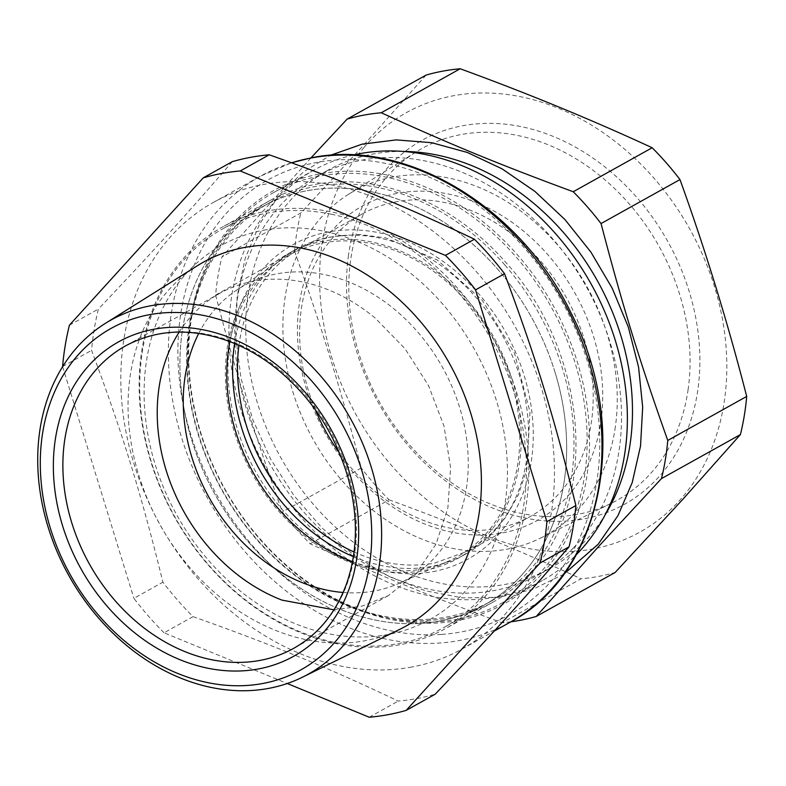 <?xml version="1.0" encoding="UTF-8"?>
<svg xmlns="http://www.w3.org/2000/svg" width="786" height="786" viewBox="0 0 786 786"><rect width="100%" height="100%" fill="white"/><g stroke="black" fill="none" stroke-linecap="round" stroke-linejoin="round"><path stroke-width="0.59" stroke-dasharray="3.93 2.95" d="M439.492 621.068A227.94 181.32 -119.1 0 0 484.264 605.004A227.94 181.32 -119.1 0 0 544.806 344.366A227.94 181.32 -119.1 0 0 307.1 190.723A227.94 181.32 -119.1 0 0 262.318 206.787A227.94 181.32 -119.1 0 0 201.776 467.424A227.94 181.32 -119.1 0 0 439.492 621.068M352.531 561.666A172.684 137.363 -119.1 0 0 423.438 568.897A172.684 137.363 -119.1 0 0 448.904 560.978A172.684 137.363 -119.1 0 0 505.477 364.753A172.684 137.363 -119.1 0 0 323.144 242.884A172.684 137.363 -119.1 0 0 281.172 260.009A172.684 137.363 -119.1 0 0 229.885 341.615M331.309 214.214A227.94 181.32 -119.1 0 0 266.876 213.134A227.94 181.32 -119.1 0 0 222.104 229.198A227.94 181.32 -119.1 0 0 161.552 489.835A227.94 181.32 -119.1 0 0 399.268 643.479A227.94 181.32 -119.1 0 0 444.041 627.415A227.94 181.32 -119.1 0 0 517.237 403.031A227.94 181.32 -119.1 0 0 331.309 214.214M198.74 333.411A167.978 133.62 60.9 0 1 236.144 290.476A167.978 133.62 60.9 0 1 276.977 273.813A167.978 133.62 60.9 0 1 454.347 392.371A167.978 133.62 60.9 0 1 399.317 583.241A167.978 133.62 60.9 0 1 374.539 590.954A167.978 133.62 60.9 0 1 343.118 592.477M263.575 230.249A214.126 170.336 60.9 0 1 324.097 231.261A214.126 170.336 60.9 0 1 504.524 435.375A214.126 170.336 60.9 0 1 387.94 634.518A214.126 170.336 60.9 0 1 155.058 464.074A214.126 170.336 60.9 0 1 263.575 230.249M238.119 218.036A236.576 188.188 60.9 0 1 521.403 259.439A236.576 188.188 60.9 0 1 539.54 576.433A236.576 188.188 60.9 0 1 256.265 535.02A236.576 188.188 60.9 0 1 238.119 218.036M238.305 219.854A234.857 186.822 60.9 0 1 273.587 192.599A234.857 186.822 60.9 0 1 319.715 176.054A234.857 186.822 60.9 0 1 552.44 309.222A234.857 186.822 60.9 0 1 537.526 575.627A234.857 186.822 -119.1 0 1 502.254 602.882A234.857 186.822 -119.1 0 1 456.116 619.437A234.857 186.822 -119.1 0 1 223.391 486.259A234.857 186.822 -119.1 0 1 238.305 219.854M353.474 154.97A234.857 186.822 -119.1 0 0 313.801 170.179A234.857 186.822 -119.1 0 0 278.529 197.433A234.857 186.822 -119.1 0 0 263.615 463.848A234.857 186.822 -119.1 0 0 496.339 597.016A234.857 186.822 -119.1 0 0 542.468 580.471A234.857 186.822 -119.1 0 0 576.276 554.729M573.348 547.98A227.94 181.32 -119.1 0 0 572.218 264.017A227.94 181.32 -119.1 0 0 317.171 176.221A227.94 181.32 -119.1 0 0 282.931 202.67A227.94 181.32 -119.1 0 0 284.06 486.632A227.94 181.32 -119.1 0 0 539.108 574.438A227.94 181.32 -119.1 0 0 573.348 547.98M402.737 151.413A227.94 181.32 -119.1 0 0 328.135 170.1A227.94 181.32 -119.1 0 0 293.895 196.549A227.94 181.32 -119.1 0 0 295.025 480.521A227.94 181.32 -119.1 0 0 550.072 568.317A227.94 181.32 -119.1 0 0 584.312 541.868A227.94 181.32 -119.1 0 0 605.21 514.702M411.864 667.009A255.578 203.299 60.9 0 1 295.025 651.466A255.578 203.299 60.9 0 1 125.426 428.891A255.578 203.299 60.9 0 1 213.222 202.513A255.578 203.299 60.9 0 1 263.428 184.504A255.578 203.299 60.9 0 1 380.267 200.057A255.578 203.299 60.9 0 1 549.866 422.632A255.578 203.299 60.9 0 1 462.06 649A255.578 203.299 60.9 0 1 411.864 667.009M563.876 574.144L532.77 589.372L498.589 597.36L462.443 597.851L425.54 590.826L389.08 576.521L354.26 555.397L322.231 528.163L294.043 495.701L270.62 459.083L252.738 419.508L240.978 378.282L235.731 336.762L237.166 296.302L245.242 258.24L259.685 223.833L280.022 194.201L303.347 172.006L330.444 155.304M232.283 161.661C187.392 213.615 152.631 251.884 98.397 309.045A286.654 228.028 -119.1 0 0 91.579 350.369C122.665 433.577 141.175 493.765 162.899 582.18A286.654 228.028 -119.1 0 0 193.032 616.646C230.455 629.861 264.116 642.594 293.993 654.826C327.094 668.277 361.845 683.692 398.227 701.083A286.654 228.028 -119.1 0 0 416.973 698.538A286.654 228.028 -119.1 0 0 435.179 694.225M510.831 621.814A267.662 212.918 60.9 0 1 502.107 622.797L581.041 578.801A267.662 212.918 60.9 0 0 598.352 576.443A267.662 212.918 60.9 0 0 615.153 572.473M310.961 157.888L221.898 256.963A267.662 212.918 60.9 0 0 215.61 295.114C237.136 377.496 254.281 433.243 282.321 511.981A267.662 212.918 60.9 0 0 310.146 543.804C378.204 574.959 427.545 595.267 502.107 622.797M369.233 717.235L398.227 701.083M193.032 616.646L164.038 632.799L287.254 683.506M62.585 366.522L91.579 350.369M69.404 325.208L98.397 309.045M164.038 632.799A286.654 228.028 60.9 0 1 133.905 598.342L162.899 582.18M62.634 366.659L133.905 598.342M426.081 75.092L362.759 146.117L300.832 212.977L221.898 256.963M215.61 295.114L294.534 251.127A267.662 212.918 60.9 0 1 300.832 212.977M294.534 251.127C319.99 321.631 342.224 393.924 361.255 467.994L282.321 511.981M310.146 543.804L389.08 499.817A267.662 212.918 60.9 0 1 361.255 467.994M389.08 499.817C456.283 524.36 520.273 550.691 581.041 578.801M197.532 265.629A208.261 165.659 -119.1 0 0 130.044 376.897A208.261 165.659 -119.1 0 0 365.215 640.688A208.261 165.659 -119.1 0 0 400.133 629.154M364.115 147.326A240.035 190.939 -119.1 0 0 396.065 470.568A240.035 190.939 -119.1 0 0 682.287 497.361A240.035 190.939 -119.1 0 0 650.336 174.119A240.035 190.939 -119.1 0 0 364.115 147.326M348.512 255.145A208.261 165.659 -119.1 0 0 496.683 509.642A208.261 165.659 -119.1 0 0 697.889 389.551A208.261 165.659 -119.1 0 0 583.703 152.012A208.261 165.659 -119.1 0 0 372.417 187.844A208.261 165.659 -119.1 0 0 348.512 255.145M688.133 389.345A201.128 159.99 60.9 0 1 611.557 503.168A201.128 159.99 60.9 0 1 426.543 462.492A201.128 159.99 60.9 0 1 350.713 259.547A201.128 159.99 60.9 0 1 373.802 194.545A201.128 159.99 60.9 0 1 415.892 152.081A201.128 159.99 60.9 0 1 606.389 181.065A201.128 159.99 60.9 0 1 688.133 389.345M615.369 426.69A197.06 156.758 60.9 0 1 540.346 538.194A197.06 156.758 60.9 0 1 359.074 498.353A197.06 156.758 60.9 0 1 284.778 299.515A197.06 156.758 60.9 0 1 348.63 194.23A197.06 156.758 60.9 0 1 535.276 222.615A197.06 156.758 60.9 0 1 615.369 426.69M600.425 424.971A179.935 143.14 60.9 0 1 502.333 532.957A179.935 143.14 60.9 0 1 306.628 389.728A179.935 143.14 60.9 0 1 397.824 193.248A179.935 143.14 60.9 0 1 600.425 424.971M179.169 332.065A173.028 137.638 60.9 0 1 219.766 293.365A173.028 137.638 60.9 0 1 326.033 288.894C343.403 295.605 359.782 305.322 375.158 318.045L405.045 348.729L428.488 385.523L444.002 426.071L450.604 467.788L447.863 508.031L435.965 544.217L415.656 574.065L388.245 595.65L362.297 606.045L333.971 609.828M315.343 409.761A173.028 137.638 60.9 0 1 362.179 213.998A173.028 137.638 60.9 0 1 396.173 201.806A173.028 137.638 60.9 0 1 590.993 424.627A173.028 137.638 60.9 0 1 530.658 516.274A173.028 137.638 60.9 0 1 496.664 528.467A173.028 137.638 60.9 0 1 339.523 453.139M187.677 253.829A229.669 182.696 60.9 0 1 222.173 227.183A229.669 182.696 60.9 0 1 363.23 221.239A229.669 182.696 60.9 0 1 428.439 259.94A229.669 182.696 60.9 0 1 480.295 601.762A229.669 182.696 60.9 0 1 445.8 628.417A229.669 182.696 60.9 0 1 304.742 634.351A229.669 182.696 60.9 0 1 150.902 461.785A229.669 182.696 60.9 0 1 187.677 253.829M354.064 551.988A173.028 137.638 60.9 0 0 434.511 563.11L468.495 550.917L488.656 536.484L505.447 517.63L518.328 494.974L526.866 469.232L530 411.933L514.457 353.071L482.221 300.203L437.429 260.097L385.818 237.893L359.516 234.503L334.011 236.448A173.028 137.638 60.9 0 0 300.026 248.641L362.179 213.998M238.924 345.398A173.028 137.638 60.9 0 1 300.026 248.641M235.211 227.341A229.669 182.696 -119.1 0 0 220.62 487.88A229.669 182.696 -119.1 0 0 448.216 618.11A229.669 182.696 -119.1 0 0 493.333 601.929A229.669 182.696 -119.1 0 0 527.828 575.273C599.836 505.152 589.618 354.201 506.724 263.467C454.789 203.171 378.793 171.898 314.822 184.504A229.669 182.696 -119.1 0 0 269.706 200.685A229.669 182.696 -119.1 0 0 235.211 227.341M432.86 571.668A179.935 143.14 -119.1 0 0 524.046 375.187A179.935 143.14 -119.1 0 0 328.351 231.958A179.935 143.14 -119.1 0 0 282.508 509.809A179.935 143.14 -119.1 0 0 432.86 571.668M504.877 265.02A227.94 181.32 60.9 0 1 562.314 368.084A227.94 181.32 60.9 0 1 491.574 600.926A227.94 181.32 60.9 0 1 446.802 616.99A227.94 181.32 60.9 0 1 198.897 435.552A227.94 181.32 60.9 0 1 269.637 202.709A227.94 181.32 60.9 0 1 314.41 186.646A227.94 181.32 60.9 0 1 504.877 265.02M353.395 556.655A174.413 138.739 -119.1 0 0 465.509 554.169A174.413 138.739 -119.1 0 0 519.644 376.003A174.413 138.739 -119.1 0 0 295.693 249.467A174.413 138.739 -119.1 0 0 234.601 343.511M555.004 372.161A227.94 181.32 -119.1 0 0 262.318 206.787A227.94 181.32 -119.1 0 0 191.578 439.629A227.94 181.32 -119.1 0 0 484.264 605.004A227.94 181.32 -119.1 0 0 555.004 372.161M512.325 380.08A174.413 138.739 -119.1 0 0 288.383 253.544A174.413 138.739 -119.1 0 0 234.257 431.701A174.413 138.739 -119.1 0 0 458.199 558.237A174.413 138.739 -119.1 0 0 512.325 380.08M441.683 634.41A248.671 197.807 -119.1 0 0 461.048 631.964A248.671 197.807 -119.1 0 0 587.063 360.43A248.671 197.807 -119.1 0 0 316.62 162.496A248.671 197.807 -119.1 0 0 187.363 422.711A248.671 197.807 -119.1 0 0 441.683 634.41M291.606 162.8A255.578 203.299 -119.1 0 0 260.755 176.025A255.578 203.299 -119.1 0 0 188.276 456.921A255.578 203.299 -119.1 0 0 439.492 643.036A255.578 203.299 -119.1 0 0 459.397 640.521A255.578 203.299 -119.1 0 0 509.593 622.512M388.245 595.65L293.905 648.224A173.028 137.638 -119.1 0 0 278.008 368.32A173.028 137.638 -119.1 0 0 231.703 341.468A173.028 137.638 -119.1 0 0 125.436 345.938L219.766 293.365M491.574 600.926L444.041 627.415M269.637 202.709L222.104 229.198M236.144 290.476L281.172 260.009M399.317 583.241L448.904 560.978M542.468 580.471L502.254 602.882M313.801 170.179L273.587 192.599M213.222 202.513L260.755 176.025L291.518 162.771M328.135 170.1L317.171 176.221M550.072 568.317L539.108 574.438M462.06 649L494.178 631.109M540.346 538.194L611.557 503.168M348.63 194.23L415.892 152.081M468.495 550.917L530.658 516.274M493.333 601.929L445.8 628.417M269.706 200.685L222.173 227.183M295.693 249.467L288.383 253.544M465.509 554.169L458.199 558.237"/><path stroke-width="1.18" d="M229.885 341.615A172.684 137.363 -119.1 0 0 352.531 561.666M343.118 592.477A167.978 133.62 60.9 0 1 209.037 497.44A167.978 133.62 60.9 0 1 198.74 333.411M576.276 554.729A234.857 186.822 -119.1 0 0 577.749 553.216A234.857 186.822 -119.1 0 0 592.664 286.802A234.857 186.822 -119.1 0 0 359.939 153.634A234.857 186.822 -119.1 0 0 353.474 154.97M605.21 514.702A227.94 181.32 -119.1 0 0 597.488 280.936A227.94 181.32 -119.1 0 0 402.737 151.413M330.444 155.304L362.179 144.143L396.282 139.898L431.701 142.698L467.346 152.464L502.126 168.882L534.971 191.45L564.869 219.481L590.905 252.11L612.274 288.344L628.319 327.055L638.566 367.062L642.673 407.138L640.531 446.045L632.209 482.594L617.943 515.665L598.185 544.226L563.876 574.144M575.873 505.516L546.879 521.678A286.654 228.028 60.9 0 1 540.07 563.002L406.185 710.377L435.179 694.225C489.423 637.053 524.183 598.785 569.054 546.84A286.654 228.028 -119.1 0 0 575.873 505.516C554.15 417.091 535.639 356.903 504.553 273.705A286.654 228.028 -119.1 0 0 474.43 239.239L445.436 255.401L240.241 170.965L269.225 154.803A286.654 228.028 -119.1 0 0 250.479 157.347A286.654 228.028 -119.1 0 0 232.283 161.661L203.289 177.823L69.404 325.208A286.654 228.028 60.9 0 0 62.585 366.522L62.634 366.659M269.225 154.803C310.598 169.412 347.658 183.541 380.404 197.188C410.164 209.489 441.506 223.509 474.43 239.239M310.961 157.888L347.147 119.089A267.662 212.918 60.9 0 1 363.957 115.11A267.662 212.918 60.9 0 1 381.269 112.752C449.317 143.907 498.658 164.215 573.23 191.745A267.662 212.918 60.9 0 1 601.054 223.558C622.581 305.931 639.725 361.678 667.766 440.435A267.662 212.918 60.9 0 1 661.478 478.586L599.551 545.445L536.229 616.46A267.662 212.918 60.9 0 1 519.418 620.439A267.662 212.918 60.9 0 1 510.831 621.814M540.07 563.002L569.054 546.84M406.185 710.377A286.654 228.028 60.9 0 1 387.979 714.69A286.654 228.028 60.9 0 1 369.233 717.235L287.254 683.506M445.436 255.401A286.654 228.028 60.9 0 1 475.569 289.857L504.553 273.705M546.879 521.678L475.569 289.857M203.289 177.823A286.654 228.028 60.9 0 1 221.495 173.51A286.654 228.028 60.9 0 1 240.241 170.965M536.229 616.46L615.153 572.473L683.309 498.766L740.402 434.589L661.478 478.586M347.147 119.089L426.081 75.092A267.662 212.918 60.9 0 1 442.891 71.123A267.662 212.918 60.9 0 1 460.193 68.765L381.269 112.752M667.766 440.435L746.7 396.439A267.662 212.918 60.9 0 1 740.402 434.589M601.054 223.558L679.978 179.572C705.435 250.086 727.679 322.378 746.7 396.439M573.23 191.745L652.164 147.748A267.662 212.918 60.9 0 1 679.978 179.572M652.164 147.748C591.396 119.639 527.406 93.308 460.193 68.765M302.512 677.178L400.133 629.154A208.261 165.659 -119.1 0 0 479.421 511.303A208.261 165.659 -119.1 0 0 244.259 247.511A208.261 165.659 -119.1 0 0 197.532 265.629L105.344 323.39A202.68 161.228 60.9 0 1 297.305 352.59A202.68 161.228 60.9 0 1 379.677 562.481A202.68 161.228 60.9 0 1 302.512 677.178A202.68 161.228 60.9 0 1 116.073 636.188A202.68 161.228 60.9 0 1 39.664 431.681A202.68 161.228 60.9 0 1 74.68 350.084A202.68 161.228 60.9 0 1 105.344 323.39M42.169 436.092A195.331 155.382 60.9 0 1 75.918 357.443A195.331 155.382 60.9 0 1 271.976 345.418A195.331 155.382 60.9 0 1 369.862 562.147A195.331 155.382 60.9 0 1 181.144 674.791A195.331 155.382 60.9 0 1 42.169 436.092M333.971 609.828L281.978 600.121A173.028 137.638 60.9 0 1 179.169 332.065M339.523 453.139A173.028 137.638 60.9 0 1 315.343 409.761M354.064 551.988A173.028 137.638 60.9 0 1 289.926 503.62A173.028 137.638 60.9 0 1 238.924 345.398M234.601 343.511A174.413 138.739 -119.1 0 0 241.567 427.623A174.413 138.739 -119.1 0 0 353.395 556.655M291.518 162.771L311.698 157.75C406.224 138.149 520.509 207.239 571.167 313.231C631.286 428.96 603.304 573.623 509.593 622.512A255.578 203.299 -119.1 0 0 577.484 330.277A255.578 203.299 -119.1 0 0 310.951 158.015A255.578 203.299 -119.1 0 0 291.606 162.8M228.932 337.292A179.935 143.14 -119.1 0 0 55.079 441.054A179.935 143.14 -119.1 0 0 183.109 660.947A179.935 143.14 -119.1 0 0 351.057 583.241A179.935 143.14 -119.1 0 0 277.075 365.215A179.935 143.14 -119.1 0 0 228.932 337.292M125.436 345.938A173.028 137.638 -119.1 0 0 66.741 503.099A173.028 137.638 -119.1 0 0 187.638 652.694A173.028 137.638 -119.1 0 0 293.905 648.224C318.684 634.164 336.359 612.323 346.931 582.701C357.836 550.397 358.229 515.469 348.1 477.908C335.19 433.558 311.305 397.107 276.426 368.585C261.787 356.923 246.352 347.972 230.101 341.704C191.774 327.595 156.886 329.01 125.436 345.938M494.178 631.109L509.593 622.512"/></g></svg>
